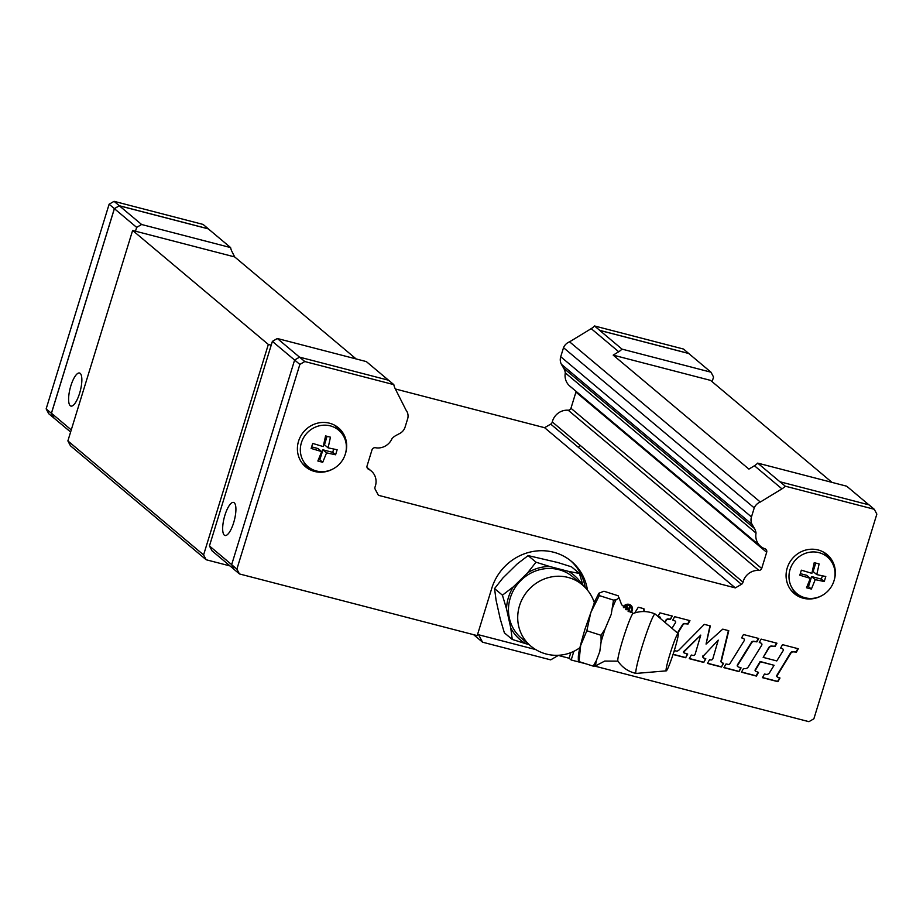 <?xml version="1.0" encoding="UTF-8"?>
<svg xmlns="http://www.w3.org/2000/svg" width="923" height="923" viewBox="0 0 923 923"><rect width="100%" height="100%" fill="white"/><g stroke="black" fill="none" stroke-linecap="round" stroke-linejoin="round"><path stroke-width="1.38" d="M678.174 633.559L655.122 614.014A31.197 2.423 107.7 0 0 655.076 613.98C647.808 610.911 640.481 610.749 633.086 613.507A25.013 1.938 107.7 0 0 622.725 640.02A25.013 1.938 107.7 0 0 617.891 661.053C622.31 667.594 628.378 671.713 636.085 673.421A31.197 2.423 107.7 0 0 636.143 673.421L666.256 670.859A19.591 1.523 107.7 0 0 674.425 650.08A19.591 1.523 107.7 0 0 678.174 633.559A19.591 1.523 107.7 0 0 669.913 654.315A19.591 1.523 107.7 0 0 666.256 670.859M224.312 535.121A17.087 5.226 104.5 0 1 224.554 516.442A17.087 5.226 104.5 0 1 233.577 502.424A17.087 5.226 104.5 0 1 234.257 502.781A17.087 5.226 104.5 0 1 234.027 521.46A17.087 5.226 104.5 0 1 224.993 535.49A17.087 5.226 104.5 0 1 224.312 535.121M801.833 596.627A25.498 24.021 -50 0 1 793.284 592.704M821.482 595.808A25.498 24.021 -50 0 1 794.311 593.616A25.498 24.021 -50 0 1 787.215 568.003A25.498 24.021 -50 0 1 827.1 554.573A25.498 24.021 -50 0 1 834.196 580.186A25.498 24.021 -50 0 1 833.942 580.959M313.174 469.865A25.498 24.021 -50 0 1 304.625 465.942M332.822 469.034A25.498 24.021 -50 0 1 305.64 466.853A25.498 24.021 -50 0 1 298.544 441.229A25.498 24.021 -50 0 1 338.441 427.811A25.498 24.021 -50 0 1 345.537 453.424A25.498 24.021 -50 0 1 345.283 454.197M801.383 596.431A23.825 22.44 -50 0 1 790.053 569.503A23.825 22.44 -50 0 1 808.71 552.404A23.825 22.44 -50 0 1 831.092 561.057A23.825 22.44 -50 0 1 833.965 580.89A23.825 22.44 -50 0 1 801.383 596.431L797.46 594.597A24.99 23.537 -50 0 1 790.503 589.532M816.774 574.614L825.797 576.517L824.251 581.536L815.228 579.632L811.386 589.047L806.506 587.778L810.348 578.375L799.814 575.202L801.36 570.183L811.882 573.345L814.224 562.672L819.116 563.941L816.774 574.614L813.128 571.556L815.736 563.076M312.724 469.657A23.825 22.44 -50 0 1 301.394 442.728A23.825 22.44 -50 0 1 320.05 425.641A23.825 22.44 -50 0 1 342.433 434.295A23.825 22.44 -50 0 1 345.306 454.128A23.825 22.44 -50 0 1 312.724 469.657L308.801 467.834A24.99 23.537 -50 0 1 301.844 462.758M328.115 447.851L337.137 449.755L335.591 454.774L326.569 452.87L322.727 462.285L317.847 461.015L321.689 451.601L311.155 448.44L312.701 443.421L323.223 446.582L325.565 435.91L330.446 437.179L328.115 447.851L324.469 444.794L327.077 436.314M655.076 613.98A31.197 2.423 107.7 0 0 641.958 647.058A31.197 2.423 107.7 0 0 636.085 673.421M601.115 641.762L601.035 635.289L605.038 629.013A36.989 2.873 107.7 0 0 603.007 635.451A36.989 2.873 107.7 0 0 601.115 641.762L599.788 651.569L596.304 660.683A36.989 2.873 107.7 0 0 595.693 665.806L593.201 666.129L596.304 660.683M618.156 595.773L603.942 591.228L598.877 593.247L599.304 595.577L590.812 612.445L586.832 630.755L580.659 645.454L578.998 661.595L578.294 660.141M605.038 629.013L611.222 614.36L613.507 600.112L615.999 599.788A36.989 2.873 107.7 0 0 612.699 607.415M615.999 599.788L618.86 598.231L618.145 595.773M594.308 602.557A40.012 40.012 0 0 0 582.125 584.674L572.871 576.898A40.012 37.693 130 0 0 510.257 597.977A40.012 37.693 130 0 0 521.403 638.185L530.644 645.95A40.012 40.012 0 0 0 579.909 647.681M502.4 595.197L513.35 586.832A42.02 39.585 130 0 0 508.423 597.493A42.02 39.585 130 0 0 506.542 608.949L502.412 595.162L494.555 588.574L502.862 578.029L517.215 563.93L528.164 555.577M494.555 588.551L496.066 600.146L500.266 619.056L504.385 632.855L512.242 639.431M80.209 373.377A17.087 5.226 104.5 0 1 79.966 392.056A17.087 5.226 104.5 0 1 70.944 406.085A17.087 5.226 104.5 0 1 70.252 405.728A17.087 5.226 104.5 0 1 70.494 387.049A17.087 5.226 104.5 0 1 79.516 373.019A17.087 5.226 104.5 0 1 80.209 373.377M630.559 612.526A5.134 4.834 130 0 0 630.686 605.234M623.256 607.011A5.134 4.834 -50 0 1 632.278 610.518A5.134 4.834 -50 0 1 630.974 612.71M630.201 612.364A4.188 3.946 130 0 0 630.259 606.226A4.188 3.946 130 0 0 623.96 607.807M230.6 247.583L141.611 224.497L136.662 227.381L135.485 231.2L234.684 256.929L231.892 251.402A15.299 14.41 -50 0 1 230.6 247.583L208.333 228.881A15.299 14.41 -50 0 1 208.321 228.823L203.083 224.427L114.06 201.329L109.122 204.214L46.15 408.889L48.723 413.723L54.111 418.165M395.356 388.975L544.593 427.695L550.719 424.119A3.057 2.884 130 0 0 552.277 421.938A14.883 14.03 -50 0 1 568.21 410.227A3.057 2.884 130 0 0 570.956 408.266L575.929 392.102A3.057 2.884 130 0 0 576.067 391.329M613.195 355.124L748.911 469.115L754.437 465.746A15.299 14.41 130 0 0 757.702 463.115L779.981 481.818A15.299 14.41 130 0 0 780.016 481.783L785.254 486.179A15.299 14.41 -50 0 1 781.943 488.855L760.31 502.031A10.199 9.611 130 0 0 754.253 507.892L751.46 516.938A10.199 9.611 130 0 0 752.118 524.483L754.472 528.51A13.303 12.53 -50 0 1 756.041 533.09A14.883 14.03 130 0 0 760.598 546.335L569.86 386.126A14.883 14.03 -50 0 1 565.303 372.88A13.303 12.53 130 0 0 563.734 368.289L561.38 364.273A10.199 9.611 -50 0 1 560.723 356.728L563.515 347.683A10.199 9.611 -50 0 1 569.572 341.822L591.205 328.646A15.299 14.41 130 0 0 594.516 325.969L599.754 330.365A15.299 14.41 -50 0 1 599.719 330.411L621.987 349.113A15.299 14.41 -50 0 1 618.722 351.755L613.195 355.124L710.56 380.38L831.992 482.383M688.87 353.624L683.539 349.056L594.516 325.969M630.097 606.088A4.188 3.946 130 0 0 623.671 607.484M671.99 628.321L675.463 622.679A1.246 1.177 130 0 0 674.967 620.948L672.786 620.048L674.644 616.668L689.954 620.648L688.073 624.006L685.039 623.763A2.238 2.111 130 0 0 682.928 624.859L677.747 633.201M677.436 632.936L682.605 624.594A2.238 2.111 130 0 1 684.728 623.498L687.75 623.74L689.539 620.533M672.844 619.933L674.644 620.683M756.895 641.866L754.045 641.52A2.365 2.227 130 0 0 751.726 642.673L737.765 665.137A1.304 1.223 130 0 0 738.365 666.971L741.077 667.871L739.011 671.586L723.92 667.675L726.009 663.96L728.374 664.41A1.431 1.35 130 0 0 729.862 663.729L744.203 640.654A1.431 1.35 130 0 0 743.615 638.658L741.619 637.874L743.488 634.528L758.775 638.485L756.895 641.866L753.722 641.254A2.365 2.227 130 0 0 751.403 642.408L737.442 664.86A1.304 1.223 130 0 0 737.835 666.614M740.673 667.733L739.011 671.586M738.688 671.321L724.013 667.514M743.8 638.751A1.431 1.35 130 0 0 743.292 638.393L741.688 637.758M758.371 638.381L756.583 641.6M798.28 648.742L796.411 652.111L793.445 651.869A2.792 2.631 130 0 0 790.803 653.265L777.166 675.636A1.085 1.027 130 0 0 777.651 677.159L779.993 678.001L777.916 681.682L762.433 677.667L764.452 674.032L766.044 674.344A3.288 3.092 130 0 0 769.482 672.775L774.097 665.298L760.46 661.768L755.51 670.075A0.935 0.888 130 0 0 755.914 671.367L758.487 672.405L756.41 676.074L741.457 672.198L743.511 668.517L744.999 668.621A3.53 3.323 130 0 0 748.299 666.879L761.694 645.246A1.488 1.408 130 0 0 761.071 643.158L759.283 642.466L761.152 639.108L776.935 643.204L775.078 646.562L771.847 646.319A2.896 2.734 130 0 0 769.124 647.75L763.171 657.384L776.785 660.926L783.073 650.761A1.431 1.35 130 0 0 782.485 648.765L780.639 648.027L782.508 644.646L798.28 648.742M777.351 676.986L777.039 676.721A1.085 1.027 130 0 1 776.843 675.359L790.48 652.999A2.792 2.631 130 0 1 793.122 651.603L796.088 651.846L797.864 648.627M762.525 677.505L777.593 681.416L779.6 677.863M755.683 671.229L755.36 670.963A0.935 0.888 130 0 1 755.199 669.81L760.137 661.503L774.097 665.298M741.55 672.036L756.099 675.809L758.106 672.244M759.341 642.35L760.748 642.893M763.171 657.384L768.813 647.485A2.896 2.734 130 0 1 771.524 646.054L774.755 646.296L776.52 643.089M780.708 647.911L782.173 648.5M673.698 652.423L674.678 650.669L675.901 650.98A3.115 2.931 130 0 0 678.866 650.127L704.318 624.363L710.318 625.921L706.06 644.092L722.755 629.14L728.778 630.709L721.29 661.41A1.165 1.108 130 0 0 721.924 662.691L723.563 663.325L721.498 667.041L707.456 663.406L709.533 659.703L710.825 659.957A1.742 1.638 130 0 0 712.856 658.676L718.232 640.124L703.638 655.688A1.419 1.338 130 0 0 703.649 657.984L705.83 658.745L703.776 662.449L689.262 658.676L691.315 655.03L692.988 655.411A1.869 1.754 130 0 0 695.204 654.049L700.765 635.093L683.978 651.834A0.704 0.669 130 0 0 684.22 652.965L687.716 654.049L685.662 657.741L673.029 654.465M728.409 630.617L720.967 661.145A1.165 1.108 130 0 0 721.486 662.368M723.182 663.175L721.498 667.041M721.186 666.775L707.549 663.245M703.638 655.688L718.232 640.124M703.314 655.422A1.419 1.338 130 0 0 703.326 657.707M705.437 658.607L703.776 662.449M703.453 662.172L689.354 658.514M683.989 652.849L683.678 652.584A0.704 0.669 130 0 1 683.666 651.557L700.765 635.093M687.312 653.922L685.662 657.741M685.339 657.476L673.086 654.303M709.96 625.829L706.06 644.092M671.886 615.953L670.41 619.448L668.667 619.206A2.434 2.296 130 0 0 666.233 620.394L665.01 622.402M670.086 619.183L668.356 618.941A2.434 2.296 130 0 0 665.91 620.129L664.687 622.125M634.782 612.907L638.289 607.242L643.908 608.695L644.358 611.557M643.619 608.626L644.081 611.557M660.476 618.548A1.569 1.477 130 0 0 659.622 616.841L658.087 616.229L659.957 612.86L672.29 616.068L670.41 619.448M659.841 616.945A1.569 1.477 130 0 0 659.31 616.564L658.157 616.114M625.794 609.549A0.958 0.9 130 0 1 626.74 609.249L628.436 609.872L627.052 609.515A0.958 0.9 130 0 0 626.117 609.815M628.032 611.176L628.436 609.872M625.459 609.261A1.684 1.592 -50 0 1 626.89 608.765L626.036 605.915L627.029 606.169L627.755 608.926L628.667 609.157L629.417 606.711L630.271 606.93L628.817 611.649M626.752 606.099L627.755 608.926M629.901 606.838L628.482 611.453M234.13 569.376L212.013 550.8L209.44 545.955L272.377 341.383L294.61 360.051L231.65 564.703L234.223 569.537L239.461 573.944L477.214 635.612L491.763 588.309A50.984 48.031 -50 0 1 571.545 561.461A50.984 48.031 -50 0 1 587.466 590.109M573.852 651.303L571.187 659.991L569.087 658.237L570.818 652.63M785.254 486.179L874.277 509.277L876.85 514.111L813.878 718.786L808.94 721.671L594.481 666.037M586.117 663.868L571.187 659.991M760.598 546.335A14.883 14.03 130 0 0 765.144 548.827A3.057 2.884 -50 0 1 766.667 552.312L761.694 568.476A3.057 2.884 -50 0 1 758.948 570.449A14.883 14.03 130 0 0 743.015 582.148A3.057 2.884 -50 0 1 741.457 584.328L735.331 587.905L378.407 495.305L375.223 489.328A3.057 2.884 -50 0 1 375.142 486.721A14.883 14.03 130 0 0 371.254 470.995A14.883 14.03 130 0 0 368.219 469.08A3.057 2.884 -50 0 1 367.008 466.092L371.981 449.928A3.057 2.884 -50 0 1 375.257 447.69A14.883 14.03 130 0 0 391.998 438.656A13.303 12.53 -50 0 1 395.944 435.494L400.236 433.199A10.199 9.611 130 0 0 405.093 427.084L407.874 418.038A10.199 9.611 130 0 0 406.039 410.135L395.113 388.502A15.299 14.41 -50 0 1 393.821 384.637L388.583 380.23L299.56 357.143L304.798 361.539L393.821 384.637M239.461 573.944L236.888 569.099L299.86 364.423L304.798 361.539M208.333 228.881L119.332 205.794L114.394 208.679L51.457 413.25L54.019 418.096L70.61 432.022M208.321 228.823L119.298 205.725L114.36 208.621L51.388 413.296L53.961 418.131M712.129 381.695L713.56 377.046L710.987 372.2L688.72 353.497L599.719 330.411M688.777 353.463L599.754 330.365M119.298 205.725L114.06 201.329M51.388 413.296L46.15 408.889M114.36 208.621L109.122 204.214M710.987 372.2L621.987 349.113M550.719 424.119L578.225 447.228A3.057 2.884 130 0 0 579.782 445.048L552.277 421.938M758.948 570.449L568.21 410.227M761.694 568.476L570.956 408.266M756.041 533.09L565.303 372.88M752.118 524.483L561.38 364.273M754.253 507.892L563.515 347.683M760.31 502.031L569.572 341.822M141.611 224.497L119.332 205.794M71.267 429.899L51.457 413.25M136.662 227.381L114.394 208.679M230.058 565.949L206.164 559.753L70.436 445.763L67.875 440.917L132.624 230.45L135.485 231.2M780.016 481.783L869.039 504.869L874.277 509.277M299.86 364.423L294.61 360.028L299.56 357.143M530.644 645.95A40.012 37.693 130 0 1 519.511 605.742A40.012 37.693 130 0 1 582.125 584.674A42.02 39.585 130 0 0 568.291 571.325L579.425 573.46L571.545 566.849L557.815 562.522L528.118 555.588L536.009 562.199M513.35 586.832L527.702 572.733L536.021 562.176M579.413 573.46L583.048 585.47M512.253 639.454L510.742 627.859A42.02 39.585 130 0 0 525.983 643.758L512.219 639.42M535.986 562.188L549.739 566.514A42.02 39.585 130 0 0 527.702 572.733M510.742 627.859L506.542 608.949M549.739 566.514L568.291 571.325M528.948 644.519L525.983 643.758M578.998 661.595L593.201 666.129M586.832 630.755L601.035 635.289M599.304 595.577L613.507 600.112M617.995 661.145L604.738 661.064L595.693 665.806M333.722 449.04L332.707 452.351L322.923 449.813L319.843 459.85L318.47 459.492M321.689 451.601L318.043 448.543L311.651 446.882M319.843 459.85L322.727 462.285M322.923 449.813L326.569 452.87M332.707 452.351L335.591 454.774M333.757 424.765A24.99 23.537 -50 0 1 339.952 430.741L342.433 434.295M822.381 575.814L821.366 579.113L811.594 576.575L808.502 586.624L807.129 586.267M810.348 578.375L806.702 575.306L800.322 573.656M808.502 586.624L811.386 589.047M811.594 576.575L815.228 579.632M821.366 579.113L824.251 581.536M822.416 551.539A24.99 23.537 -50 0 1 828.612 557.504L831.092 561.057M337.368 426.957A25.498 24.021 -50 0 1 342.71 434.698M826.027 553.719A25.498 24.021 -50 0 1 831.369 561.472M570.483 560.596A50.984 48.031 -50 0 1 585.251 587.593M569.087 658.237L557.769 655.295M535.732 649.584L477.56 634.493M231.65 564.703L236.888 569.099M757.702 463.115L846.703 486.202L868.889 504.835M272.377 341.383L277.327 338.499L366.327 361.585L388.502 380.207M558.277 655.434L550.673 659.864L482.544 642.189L478.599 634.759M277.327 338.499L299.537 357.155M473.603 634.678L482.544 642.189M209.44 545.955L231.673 564.634M579.782 445.048L743.015 582.148M735.331 587.905L544.593 427.695M356.128 358.932L234.684 256.929M271.2 345.19L268.339 344.452L132.624 230.45M206.164 559.753L203.591 554.919L268.339 344.452M67.875 440.917L203.591 554.919M618.722 351.755L591.205 328.646M766.667 552.312L575.929 392.102M754.472 528.51L563.734 368.289M751.46 516.938L560.723 356.728M754.437 465.746L781.943 488.855M578.225 447.228L741.457 584.328M633.213 613.495L621.64 604.784L618.895 597.377M598.889 593.258L595.012 600.896L585.055 628.944C576.887 656.761 578.583 655.78 578.294 660.233M371.254 470.995L367.042 467.465"/></g></svg>
